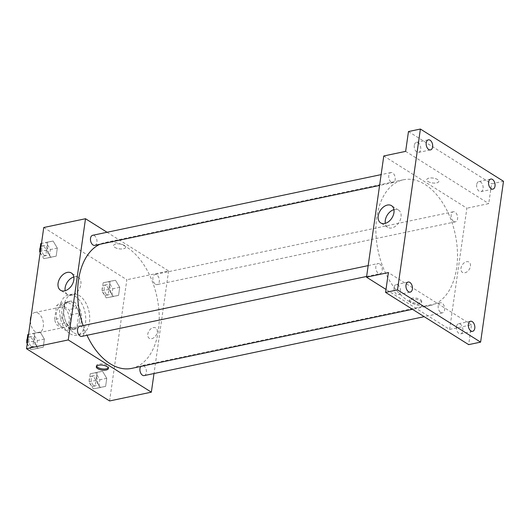 <?xml version="1.0" encoding="UTF-8"?>
<svg xmlns="http://www.w3.org/2000/svg" width="530" height="530" viewBox="0 0 530 530"><rect width="100%" height="100%" fill="white"/><g stroke="black" fill="none" stroke-linecap="round" stroke-linejoin="round"><path stroke-width="0.4" stroke-dasharray="2.65 1.99" d="M30.396 321.339A10.289 6.314 78.1 0 0 35.576 331.919A10.289 6.314 78.1 0 0 39.028 332.668A10.289 6.314 78.1 0 0 43.082 321.299A10.289 6.314 78.1 0 0 34.788 312.528A10.289 6.314 78.1 0 0 31.137 316.138M61.427 326.487A10.289 6.314 78.1 0 0 64.872 327.229A10.289 6.314 78.1 0 0 68.933 315.86A10.289 6.314 78.1 0 0 60.639 307.089A10.289 6.314 78.1 0 0 56.24 315.748A10.289 6.314 78.1 0 0 61.427 326.487M54.59 319.477L56.538 305.803A13.82 8.473 78.1 0 1 59.559 303.723L68.94 309.619A13.82 8.473 78.1 0 1 70.921 314.84L68.973 328.52A13.82 8.473 78.1 0 1 65.952 330.594L56.578 324.704A13.82 8.473 78.1 0 1 54.59 319.477L62.547 317.808L64.494 304.127L56.538 305.803M70.921 314.84L78.877 313.17L76.93 326.844L68.973 328.52M65.952 330.594L73.909 328.925L64.528 323.028L56.578 324.704M73.909 328.925A13.82 8.473 78.1 0 0 76.93 326.844M78.877 313.17A13.82 8.473 78.1 0 0 76.89 307.943L68.94 309.619M64.494 304.127A13.82 8.473 78.1 0 1 67.515 302.047L76.89 307.943M62.547 317.808A13.82 8.473 78.1 0 0 64.528 323.028M79.5 321.008A14.151 8.679 -101.9 0 1 73.624 329.329A14.151 8.679 -101.9 0 1 62.222 317.271A14.151 8.679 -101.9 0 1 67.8 301.643A14.151 8.679 -101.9 0 1 76.645 307.082A14.151 8.679 -101.9 0 1 79.5 321.008M81.487 320.59A14.151 8.679 78.1 0 0 78.632 306.665A14.151 8.679 78.1 0 0 69.788 301.226A14.151 8.679 78.1 0 0 63.739 313.131A14.151 8.679 78.1 0 0 70.874 327.891A14.151 8.679 78.1 0 0 75.611 328.911A14.151 8.679 78.1 0 0 81.487 320.59M67.515 302.047L59.559 303.723M70.046 333.714A20.577 12.621 78.1 0 0 76.936 335.205A20.577 12.621 78.1 0 0 85.052 312.468A20.577 12.621 78.1 0 0 68.463 294.932A20.577 12.621 78.1 0 0 59.665 312.25A20.577 12.621 78.1 0 0 70.046 333.714M74.021 332.88A20.577 12.621 78.1 0 0 80.911 334.37A20.577 12.621 78.1 0 0 89.027 311.633A20.577 12.621 78.1 0 0 72.438 294.09A20.577 12.621 78.1 0 0 63.646 311.415A20.577 12.621 78.1 0 0 74.021 332.88M115.494 280.264L119.714 287.313L118.568 295.389L113.195 296.409L108.975 289.36L110.127 281.284L115.494 280.264L119.714 287.313L118.568 295.389L113.195 296.409L108.975 289.36L110.127 281.284L115.494 280.264L108.537 281.728L112.757 288.777L111.605 296.853L106.239 297.873L102.018 290.824L103.164 282.748L108.537 281.728M53.106 241.044L57.326 248.1L56.173 256.175L50.807 257.196L46.587 250.147L47.74 242.071L53.106 241.044L57.326 248.1L56.173 256.175L50.807 257.196L46.587 250.147L47.74 242.071L53.106 241.044L46.15 242.508L50.363 249.564L49.217 257.64L43.851 258.66L40.187 252.545M43.752 227.509L126.849 279.741L109.597 400.958M102.542 371.265L106.762 378.314L105.616 386.39L100.243 387.417L96.023 380.368L97.175 372.292L102.542 371.265L106.762 378.314L105.616 386.39L100.243 387.417L96.023 380.368L97.175 372.292L102.542 371.265L95.585 372.729L99.806 379.778L98.653 387.854L93.287 388.881L89.066 381.832L90.213 373.756L95.585 372.729M40.154 332.052L44.374 339.101L43.221 347.176L37.855 348.203L33.635 341.148L34.788 333.078L40.154 332.052L44.374 339.101L43.221 347.176L37.855 348.203L33.635 341.148L34.788 333.078L40.154 332.052L33.198 333.516L37.411 340.565L36.265 348.641L30.899 349.667L27.235 343.553M107.067 232.273L168.606 270.956L126.849 279.741M168.606 270.956L154.011 373.531M151.739 338.67A6.108 4.154 -57.8 0 0 156.827 333.767A6.108 4.154 -57.8 0 0 155.78 327.957A6.108 4.154 -57.8 0 0 149.009 330.919A6.108 4.154 -57.8 0 0 149.274 338.306A6.108 4.154 -57.8 0 0 151.739 338.67A6.108 4.154 -57.8 0 0 156.827 333.767A6.108 4.154 -57.8 0 0 155.774 327.957A6.108 4.154 -57.8 0 0 149.009 330.919A6.108 4.154 -57.8 0 0 149.274 338.306A6.108 4.154 -57.8 0 0 151.739 338.663M131.672 368.383A64.316 39.439 78.1 0 0 157.026 297.323A64.316 39.439 78.1 0 0 105.192 242.508A64.316 39.439 78.1 0 0 99.839 244.303M83.13 325.586A64.316 39.439 78.1 0 0 87.006 335.285M94.771 245.37A5.148 3.153 78.1 0 0 96.805 239.686A5.148 3.153 78.1 0 0 92.657 235.3M155.442 284.212A5.148 3.153 78.1 0 0 157.165 284.584A5.148 3.153 78.1 0 0 159.192 278.899A5.148 3.153 78.1 0 0 155.045 274.514A5.148 3.153 78.1 0 0 152.845 278.846A5.148 3.153 78.1 0 0 155.442 284.212M144.213 375.591A5.148 3.153 78.1 0 0 146.24 369.907A5.148 3.153 78.1 0 0 142.093 365.521A5.148 3.153 78.1 0 0 140.722 366.475M79.705 326.308A5.148 3.153 -101.9 0 1 81.428 326.679A5.148 3.153 -101.9 0 1 84.018 332.045A5.148 3.153 -101.9 0 1 81.819 336.378M114.877 247.404A6.108 2.465 -171.9 0 0 121.449 248.987A6.108 2.465 -171.9 0 0 125.65 247.265A6.108 2.465 -171.9 0 0 119.952 243.972A6.108 2.465 -171.9 0 0 113.552 245.549A6.108 2.465 -171.9 0 0 114.877 247.404A6.108 2.465 -171.9 0 0 121.449 248.994A6.108 2.465 -171.9 0 0 125.65 247.272A6.108 2.465 -171.9 0 0 119.952 243.972A6.108 2.465 -171.9 0 0 113.552 245.549A6.108 2.465 -171.9 0 0 114.877 247.404M96.566 366.197A6.108 2.465 8.1 0 1 96.467 365.587A6.108 2.465 8.1 0 1 100.674 363.865A6.108 2.465 8.1 0 1 107.239 365.455A6.108 2.465 8.1 0 1 108.57 367.31A6.108 2.465 8.1 0 1 108.305 367.873M73.796 276.985A10.176 6.916 122.2 0 1 78.433 277.462A10.176 6.916 122.2 0 1 80.176 287.134A10.176 6.916 122.2 0 1 71.702 295.296A10.176 6.916 122.2 0 1 67.602 294.687A10.176 6.916 122.2 0 1 65.163 290.718M408.405 300.974A64.316 39.439 78.1 0 0 429.943 305.631A64.316 39.439 78.1 0 0 455.296 234.571A64.316 39.439 78.1 0 0 403.462 179.763A64.316 39.439 78.1 0 0 375.975 233.882A64.316 39.439 78.1 0 0 408.405 300.974M379.692 263.927A5.148 3.153 -101.9 0 1 382.289 269.293A5.148 3.153 -101.9 0 1 380.089 273.626A5.148 3.153 -101.9 0 1 375.942 269.24A5.148 3.153 -101.9 0 1 377.969 263.556A5.148 3.153 -101.9 0 1 379.692 263.927M453.707 221.46A5.148 3.153 78.1 0 0 455.429 221.831A5.148 3.153 78.1 0 0 457.456 216.147A5.148 3.153 78.1 0 0 453.309 211.761A5.148 3.153 78.1 0 0 451.116 216.094A5.148 3.153 78.1 0 0 453.707 221.46M440.755 312.468A5.148 3.153 78.1 0 0 442.477 312.839A5.148 3.153 78.1 0 0 444.504 307.155A5.148 3.153 78.1 0 0 440.357 302.769A5.148 3.153 78.1 0 0 438.164 307.102A5.148 3.153 78.1 0 0 440.755 312.468M391.319 182.247A5.148 3.153 78.1 0 0 393.041 182.618A5.148 3.153 78.1 0 0 395.069 176.934A5.148 3.153 78.1 0 0 390.921 172.548A5.148 3.153 78.1 0 0 388.722 176.881A5.148 3.153 78.1 0 0 391.319 182.247M383.78 155.972L466.877 208.204L449.625 329.421L385.999 289.426M503.5 181.28L491.568 183.791L488.746 203.599L466.877 208.204M449.625 329.421L471.495 324.817L468.679 344.632M464.916 272.778A6.108 4.154 -57.8 0 0 470.004 267.875A6.108 4.154 -57.8 0 0 468.957 262.072A6.108 4.154 -57.8 0 0 462.193 265.033A6.108 4.154 -57.8 0 0 462.458 272.413A6.108 4.154 -57.8 0 0 464.916 272.778A6.108 4.154 -57.8 0 0 470.004 267.875A6.108 4.154 -57.8 0 0 468.957 262.072A6.108 4.154 -57.8 0 0 462.193 265.033A6.108 4.154 -57.8 0 0 462.451 272.413A6.108 4.154 -57.8 0 0 464.916 272.778M405.649 151.368L488.746 203.599M428.061 181.512A6.108 2.465 -171.9 0 0 434.633 183.102A6.108 2.465 -171.9 0 0 438.833 181.379A6.108 2.465 -171.9 0 0 433.129 178.08A6.108 2.465 -171.9 0 0 426.736 179.657A6.108 2.465 -171.9 0 0 428.061 181.512A6.108 2.465 -171.9 0 0 434.626 183.102A6.108 2.465 -171.9 0 0 438.833 181.379A6.108 2.465 -171.9 0 0 433.129 178.087A6.108 2.465 -171.9 0 0 426.736 179.657A6.108 2.465 -171.9 0 0 428.061 181.512M471.495 324.817L388.397 272.586M420.257 300.742A6.108 2.465 8.1 0 1 421.582 302.597A6.108 2.465 8.1 0 1 415.182 304.167A6.108 2.465 8.1 0 1 409.485 300.874A6.108 2.465 8.1 0 1 413.685 299.152A6.108 2.465 8.1 0 1 420.257 300.742M420.423 299.563A6.108 2.465 8.1 0 1 421.748 301.418A6.108 2.465 8.1 0 1 415.354 302.994A6.108 2.465 8.1 0 1 409.65 299.695A6.108 2.465 8.1 0 1 413.85 297.973A6.108 2.465 8.1 0 1 420.423 299.563M393.942 209.635A10.176 6.916 122.2 0 1 398.573 210.105A10.176 6.916 122.2 0 1 400.316 219.778A10.176 6.916 122.2 0 1 391.842 227.94A10.176 6.916 122.2 0 1 387.741 227.337A10.176 6.916 122.2 0 1 385.303 223.369M476.689 184.592A5.148 3.153 78.1 0 0 477.729 189.66A5.148 3.153 78.1 0 0 480.949 191.635A5.148 3.153 78.1 0 0 482.976 185.951A5.148 3.153 78.1 0 0 478.828 181.565A5.148 3.153 78.1 0 0 476.689 184.592M414.301 145.379A5.148 3.153 78.1 0 0 415.341 150.447A5.148 3.153 78.1 0 0 418.561 152.421A5.148 3.153 78.1 0 0 420.588 146.737A5.148 3.153 78.1 0 0 416.441 142.351A5.148 3.153 78.1 0 0 414.301 145.379M408.471 131.553L491.568 183.791M456.456 326.791A5.148 3.153 78.1 0 0 457.489 331.853A5.148 3.153 78.1 0 0 460.709 333.834A5.148 3.153 78.1 0 0 462.736 328.149A5.148 3.153 78.1 0 0 458.589 323.764A5.148 3.153 78.1 0 0 456.456 326.791M394.068 287.571A5.148 3.153 78.1 0 0 395.102 292.639A5.148 3.153 78.1 0 0 398.322 294.62A5.148 3.153 78.1 0 0 400.349 288.936A5.148 3.153 78.1 0 0 396.201 284.55A5.148 3.153 78.1 0 0 394.068 287.571M27.825 334.543L33.198 333.516M31.383 346.256A5.148 3.153 78.1 0 0 33.105 346.627A5.148 3.153 78.1 0 0 35.132 340.942A5.148 3.153 78.1 0 0 30.985 336.557A5.148 3.153 78.1 0 0 28.786 340.883A5.148 3.153 78.1 0 0 31.383 346.256M44.374 339.101L37.411 340.565M43.221 347.176L36.265 348.641M37.855 348.203L30.899 349.667M33.635 341.148L27.388 342.466M34.788 333.078L28.54 334.39M27.229 343.606A5.148 3.153 78.1 0 0 29.395 346.673A5.148 3.153 78.1 0 0 31.118 347.044A5.148 3.153 78.1 0 0 33.145 341.36A5.148 3.153 78.1 0 0 28.998 336.974A5.148 3.153 78.1 0 0 27.249 338.597M26.818 341.618A5.148 3.153 78.1 0 0 27.176 343.453M40.777 243.535L46.15 242.508M44.334 255.248A5.148 3.153 78.1 0 0 46.057 255.619A5.148 3.153 78.1 0 0 48.084 249.935A5.148 3.153 78.1 0 0 43.937 245.549A5.148 3.153 78.1 0 0 41.737 249.882A5.148 3.153 78.1 0 0 44.334 255.248M57.326 248.1L50.363 249.564M56.173 256.175L49.217 257.64M50.807 257.196L43.851 258.66M46.587 250.147L40.34 251.458M47.74 242.071L41.492 243.383M40.181 252.605A5.148 3.153 78.1 0 0 42.347 255.665A5.148 3.153 78.1 0 0 44.069 256.036A5.148 3.153 78.1 0 0 46.097 250.352A5.148 3.153 78.1 0 0 41.95 245.966A5.148 3.153 78.1 0 0 40.2 247.596M39.77 250.617A5.148 3.153 78.1 0 0 40.128 252.446M93.77 385.469A5.148 3.153 78.1 0 0 95.493 385.84A5.148 3.153 78.1 0 0 97.52 380.156A5.148 3.153 78.1 0 0 93.373 375.77A5.148 3.153 78.1 0 0 91.173 380.103A5.148 3.153 78.1 0 0 93.77 385.469M106.762 378.314L99.806 379.778M105.616 386.39L98.653 387.854M100.243 387.417L93.287 388.881M96.023 380.368L89.066 381.832M97.175 372.292L90.213 373.756M91.783 385.886A5.148 3.153 78.1 0 0 93.505 386.257A5.148 3.153 78.1 0 0 95.532 380.573A5.148 3.153 78.1 0 0 91.385 376.187A5.148 3.153 78.1 0 0 89.186 380.52A5.148 3.153 78.1 0 0 91.783 385.886M106.722 294.461A5.148 3.153 78.1 0 0 108.445 294.832A5.148 3.153 78.1 0 0 110.472 289.148A5.148 3.153 78.1 0 0 106.325 284.762A5.148 3.153 78.1 0 0 104.125 289.095A5.148 3.153 78.1 0 0 106.722 294.461M119.714 287.313L112.757 288.777M118.568 295.389L111.605 296.853M113.195 296.409L106.239 297.873M108.975 289.36L102.018 290.824M110.127 281.284L103.164 282.748M104.735 294.879A5.148 3.153 78.1 0 0 106.457 295.256A5.148 3.153 78.1 0 0 108.484 289.572A5.148 3.153 78.1 0 0 104.337 285.186A5.148 3.153 78.1 0 0 102.138 289.512A5.148 3.153 78.1 0 0 104.735 294.879M39.028 332.668L64.872 327.229M34.788 312.528L60.639 307.089M69.788 301.226L67.8 301.643M75.611 328.911L73.624 329.329M72.438 294.09L68.463 294.932M80.911 334.37L76.936 335.205M96.467 365.587L96.301 366.76M108.57 367.31L108.398 368.483M78.433 277.462L71.364 273.016M67.602 294.687L60.533 290.248M403.462 179.763L105.192 242.508M429.943 305.631L412.473 309.301M366.627 276.455L380.089 273.626M368.171 265.616L377.969 263.556M453.309 211.761L155.045 274.514M455.429 221.831L157.165 284.584M440.357 302.769L142.093 365.521M442.477 312.839L424.212 316.682M390.921 172.548L381.123 174.615M393.041 182.618L379.579 185.454M409.65 299.695L409.485 300.874M421.748 301.418L421.582 302.597M398.573 210.105L391.504 205.66M387.741 227.337L380.673 222.891M480.949 191.635L492.874 189.131M478.828 181.565L490.76 179.06M460.709 333.834L472.641 331.323M458.589 323.764L470.521 321.253M398.322 294.62L410.253 292.11M396.201 284.55L408.133 282.04M418.561 152.421L430.486 149.91M416.441 142.351L428.373 139.84M30.985 336.557L28.998 336.974M33.105 346.627L31.118 347.044M43.937 245.549L41.95 245.966M46.057 255.619L44.069 256.036M93.373 375.77L91.385 376.187M95.493 385.84L93.505 386.257M106.325 284.762L104.337 285.186M108.445 294.832L106.457 295.256"/><path stroke-width="0.79" d="M31.137 316.138A10.289 6.314 78.1 0 0 30.396 321.339M154.011 373.531L151.355 392.167L109.597 400.958L26.5 348.72L43.752 227.509L85.509 218.724L107.067 232.273M87.006 335.285A64.316 39.439 78.1 0 0 110.141 363.726A64.316 39.439 78.1 0 0 131.672 368.383L412.473 309.301M99.839 244.303A64.316 39.439 78.1 0 0 83.13 325.586M151.355 392.167L68.257 339.935L85.509 218.724M381.123 174.615L92.657 235.3A5.148 3.153 78.1 0 0 90.458 239.633A5.148 3.153 78.1 0 0 93.048 244.999A5.148 3.153 78.1 0 0 94.771 245.37L379.579 185.454M140.722 366.475A5.148 3.153 78.1 0 0 140.053 371.139A5.148 3.153 78.1 0 0 142.49 375.22A5.148 3.153 78.1 0 0 144.213 375.591L424.212 316.682M366.627 276.455L81.819 336.378A5.148 3.153 -101.9 0 1 77.678 331.992A5.148 3.153 -101.9 0 1 79.705 326.308L368.171 265.616M68.257 339.935L26.5 348.72M64.633 290.851A10.176 6.916 122.2 0 1 60.533 290.248A10.176 6.916 122.2 0 1 60.095 277.952A10.176 6.916 122.2 0 1 71.364 273.016A10.176 6.916 122.2 0 1 73.107 282.689A10.176 6.916 122.2 0 1 64.633 290.851M107.073 366.627A6.108 2.465 8.1 0 1 108.398 368.483A6.108 2.465 8.1 0 1 102.005 370.059A6.108 2.465 8.1 0 1 96.301 366.76A6.108 2.465 8.1 0 1 100.501 365.037A6.108 2.465 8.1 0 1 107.073 366.627M108.305 367.873A6.108 2.465 8.1 0 1 102.171 368.887A6.108 2.465 8.1 0 1 96.566 366.197M65.163 290.718A10.176 6.916 122.2 0 1 73.796 276.985M385.999 289.426L366.528 277.183L383.78 155.972L405.649 151.368L408.471 131.553L420.403 129.042L503.5 181.28L480.611 342.122L468.679 344.632L385.582 292.401L388.397 272.586L366.528 277.183M480.611 342.122L397.507 289.89L385.582 292.401M397.507 289.89L420.403 129.042M384.773 223.501A10.176 6.916 122.2 0 1 380.673 222.891A10.176 6.916 122.2 0 1 380.235 210.595A10.176 6.916 122.2 0 1 391.504 205.66A10.176 6.916 122.2 0 1 393.247 215.332A10.176 6.916 122.2 0 1 384.773 223.501M385.303 223.369A10.176 6.916 122.2 0 1 393.942 209.635M432.626 146.889A5.148 3.153 -101.9 0 1 430.486 149.91A5.148 3.153 -101.9 0 1 427.273 147.936A5.148 3.153 -101.9 0 1 426.233 142.868A5.148 3.153 -101.9 0 1 428.373 139.84A5.148 3.153 -101.9 0 1 431.586 141.821A5.148 3.153 -101.9 0 1 432.626 146.889M412.386 289.082A5.148 3.153 -101.9 0 1 410.253 292.11A5.148 3.153 -101.9 0 1 407.033 290.129A5.148 3.153 -101.9 0 1 405.993 285.067A5.148 3.153 -101.9 0 1 408.133 282.04A5.148 3.153 -101.9 0 1 411.353 284.014A5.148 3.153 -101.9 0 1 412.386 289.082M474.774 328.295A5.148 3.153 -101.9 0 1 472.641 331.323A5.148 3.153 -101.9 0 1 469.421 329.342A5.148 3.153 -101.9 0 1 468.381 324.281A5.148 3.153 -101.9 0 1 470.521 321.253A5.148 3.153 -101.9 0 1 473.74 323.234A5.148 3.153 -101.9 0 1 474.774 328.295M495.013 186.103A5.148 3.153 -101.9 0 1 492.874 189.131A5.148 3.153 -101.9 0 1 489.66 187.15A5.148 3.153 -101.9 0 1 488.62 182.081A5.148 3.153 -101.9 0 1 490.76 179.06A5.148 3.153 -101.9 0 1 493.973 181.035A5.148 3.153 -101.9 0 1 495.013 186.103M27.235 343.553L26.679 342.612L27.825 334.543L28.54 334.39M27.388 342.466L26.679 342.612M27.249 338.597A5.148 3.153 78.1 0 0 26.818 341.618M40.187 252.545L39.631 251.611L40.777 243.535L41.492 243.383M40.34 251.458L39.631 251.611M40.2 247.596A5.148 3.153 78.1 0 0 39.77 250.617"/></g></svg>
